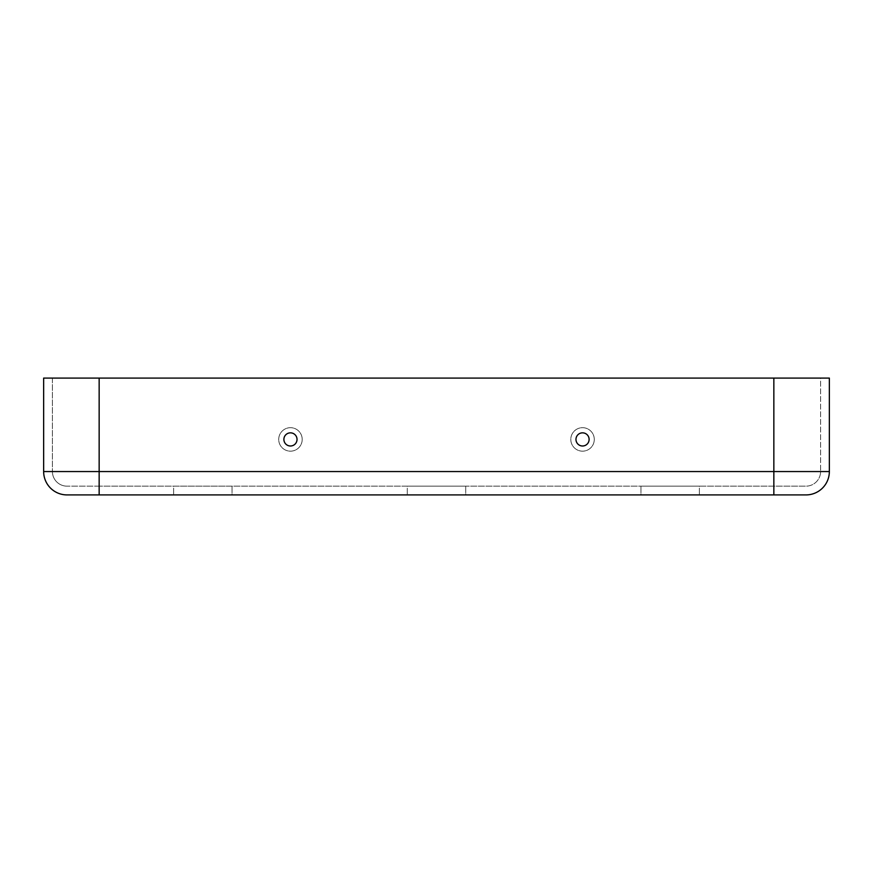 <?xml version="1.0" encoding="UTF-8"?>
<svg xmlns="http://www.w3.org/2000/svg" width="873" height="873" viewBox="0 0 873 873"><rect width="100%" height="100%" fill="white"/><g stroke="black" fill="none" stroke-linecap="round" stroke-linejoin="round"><path stroke-width="0.65" stroke-dasharray="4.37 3.27" d="M640.957 486.152L640.957 494.915L699.371 494.915L640.957 494.915L699.371 494.915L640.957 494.915L640.957 486.152L699.371 486.152L699.371 494.915L699.371 486.152L640.957 486.152M594.284 439.425A11.742 11.742 0 0 1 582.542 451.166A11.742 11.742 0 0 1 570.8 439.425A11.742 11.742 0 0 1 582.542 427.683A11.742 11.742 0 0 1 594.284 439.425A11.742 11.742 0 0 1 582.542 451.166A11.742 11.742 0 0 1 570.8 439.425A11.742 11.742 0 0 1 582.542 427.683A11.742 11.742 0 0 1 594.284 439.425M575.973 439.425A6.569 6.569 0 0 1 582.542 432.844A6.569 6.569 0 0 1 589.111 439.425A6.569 6.569 0 0 1 582.542 445.994A6.569 6.569 0 0 1 575.973 439.425M465.713 486.152L465.713 494.915L407.287 494.915L465.713 494.915L407.287 494.915L465.713 494.915L465.713 486.152L407.287 486.152L407.287 494.915L407.287 486.152L465.713 486.152M232.043 486.152L232.043 494.915L173.629 494.915L232.043 494.915L173.629 494.915L232.043 494.915L232.043 486.152L173.629 486.152L173.629 494.915L173.629 486.152L232.043 486.152M302.2 439.425A11.742 11.742 0 0 0 290.458 427.683A11.742 11.742 0 0 0 278.716 439.425A11.742 11.742 0 0 0 290.458 451.166A11.742 11.742 0 0 0 302.2 439.425A11.742 11.742 0 0 0 290.458 427.683A11.742 11.742 0 0 0 278.716 439.425A11.742 11.742 0 0 0 290.458 451.166A11.742 11.742 0 0 0 302.2 439.425M283.889 439.425A6.569 6.569 0 0 0 290.458 445.994A6.569 6.569 0 0 0 297.027 439.425A6.569 6.569 0 0 0 290.458 432.844A6.569 6.569 0 0 0 283.889 439.425M805.986 494.915L67.014 494.915A23.364 23.364 0 0 1 43.65 471.551L43.65 378.085L99.151 378.085L52.413 378.085L52.413 471.551L52.413 378.085L829.35 378.085L820.587 378.085L820.587 471.551L820.587 378.085L99.151 378.085L829.35 378.085L829.35 471.551A23.364 23.364 0 0 1 805.986 494.915A23.364 23.364 0 0 0 829.35 471.551L773.849 471.551L773.849 378.085L773.849 471.551L52.413 471.551A14.601 14.601 0 0 0 67.014 486.152A14.601 14.601 0 0 1 52.413 471.551A14.601 14.601 0 0 0 67.014 486.152A14.601 14.601 0 0 1 52.413 471.551L99.151 471.551L99.151 378.085M773.849 494.915L773.849 471.551L773.849 486.152L773.849 471.551L99.151 471.551L99.151 486.152L805.986 486.152A14.601 14.601 0 0 0 820.587 471.551A14.601 14.601 0 0 1 805.986 486.152A14.601 14.601 0 0 0 820.587 471.551A14.601 14.601 0 0 1 805.986 486.152L67.014 486.152L99.151 486.152L99.151 471.551L43.65 471.551A23.364 23.364 0 0 0 67.014 494.915M99.151 494.915L99.151 471.551L820.587 471.551L773.849 471.551L773.849 378.085"/><path stroke-width="1.31" d="M589.111 439.425A6.569 6.569 0 0 1 582.542 445.994A6.569 6.569 0 0 1 575.973 439.425A6.569 6.569 0 0 1 582.542 432.844A6.569 6.569 0 0 1 589.111 439.425M297.027 439.425A6.569 6.569 0 0 0 290.458 432.844A6.569 6.569 0 0 0 283.889 439.425A6.569 6.569 0 0 0 290.458 445.994A6.569 6.569 0 0 0 297.027 439.425M67.014 494.915L805.986 494.915A23.364 23.364 0 0 0 829.35 471.551L829.35 378.085L43.65 378.085L43.65 471.551A23.364 23.364 0 0 0 67.014 494.915A23.364 23.364 0 0 1 43.65 471.551L99.151 471.551L99.151 378.085M99.151 494.915L99.151 471.551L773.849 471.551L773.849 378.085M773.849 494.915L773.849 471.551L829.35 471.551A23.364 23.364 0 0 1 805.986 494.915"/></g></svg>
